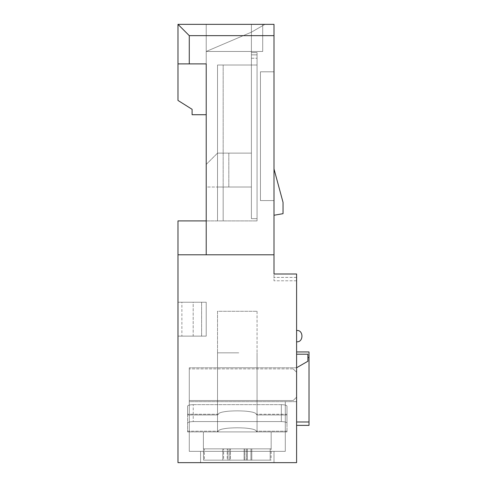 <?xml version="1.0" encoding="UTF-8"?>
<svg xmlns="http://www.w3.org/2000/svg" width="487" height="487" viewBox="0 0 487 487"><rect width="100%" height="100%" fill="white"/><g stroke="black" fill="none" stroke-linecap="round" stroke-linejoin="round"><path stroke-width="0.37" stroke-dasharray="2.44 1.83" d="M273.998 451.352L273.998 462.65L200.571 462.65L273.998 462.65L200.571 462.65L273.998 462.65L273.998 451.352L200.571 451.352L200.571 462.65L200.571 451.352L273.998 451.352M206.22 336.127L193.181 336.127L193.181 302.238L206.22 302.238L206.22 336.127L177.98 336.127L177.98 302.238L177.98 336.127L206.22 336.127L206.22 302.238L181.882 302.238L201.618 302.238L193.181 302.238L193.181 336.127L206.22 336.127L206.22 302.238L177.98 302.238L206.22 302.238L206.22 336.127M181.882 336.127L201.618 336.127L181.882 336.127L181.882 302.238M201.618 336.127L201.618 302.238L201.618 336.127L193.181 336.127L201.618 336.127M257.057 311.278L257.057 367.758L217.519 367.758L257.057 367.758L217.519 367.758L257.057 367.758L257.057 311.278L217.519 311.278L217.519 367.758L217.519 311.278L257.057 311.278M177.98 63.888L206.22 63.888L206.22 220.909L177.98 220.909L177.98 462.65L296.595 462.65L296.595 273.998L296.595 280.78L296.595 273.998L273.998 273.998L273.998 254.798L206.22 254.798L273.998 254.798L273.998 24.35L177.98 24.35L177.98 100.438L192.103 109.313L192.103 114.719L206.22 114.719L206.22 62.756L206.22 220.909L257.057 220.909L206.22 220.909L206.22 24.35L206.22 254.798L177.98 254.798L206.22 254.798M177.98 254.798L273.998 254.798M273.998 273.998L296.595 273.998L273.998 273.998L273.998 280.78L273.998 273.998M296.595 336.127L296.595 341.777L296.595 336.127M296.595 425.37L296.595 351.943L296.595 425.37L309.02 425.37L309.02 357.592L307.887 357.592L309.02 357.592L309.02 351.943L296.595 351.943M206.22 187.02L206.22 164.423L206.22 187.02L223.168 187.02L223.168 220.909L223.168 65.014L223.168 187.02L251.408 187.02L206.22 187.02L206.22 164.423L206.22 187.02L217.519 187.02L206.22 187.02L206.22 164.423L217.519 153.131L206.22 164.423M206.22 51.464L206.22 62.756L206.22 51.464L251.408 32.179L251.408 52.59L251.408 32.179L264.965 24.35L251.408 32.179L251.408 65.014L217.519 65.014L217.519 220.909L217.519 65.014L251.408 65.014L251.408 32.179L206.22 51.464L262.706 51.464L206.22 51.464L262.706 51.464L262.706 24.35L251.408 24.35L262.706 24.35L251.408 24.35L262.706 24.35L262.706 51.464L206.22 51.464L251.408 32.179L251.408 24.35L264.965 24.35L251.408 24.35L251.408 32.179L251.408 24.35L251.408 32.179L251.408 24.35L251.408 32.179L264.965 24.35L251.408 32.179L206.22 51.464M257.057 52.59L257.057 220.909L257.057 52.59L251.408 52.59L257.057 52.59L257.057 58.239L257.057 52.59L251.408 52.59L257.057 52.59M257.057 218.651L257.057 54.848L257.057 218.651L257.057 54.848L257.057 218.651L251.408 218.651L257.057 218.651L251.408 218.651L251.408 54.848L251.408 218.651L257.057 218.651M273.998 215.26L273.998 168.946L273.998 215.26L283.038 213.665L283.038 202.367L273.998 168.946M273.998 200.571L273.998 71.796L273.998 200.571L273.998 71.796L273.998 200.571L260.448 200.571L273.998 200.571L260.448 200.571L260.448 71.796L273.998 71.796L260.448 71.796L260.448 200.571L273.998 200.571M296.595 280.78L273.998 280.78L296.595 280.78M296.595 367.758L189.279 367.758L189.279 451.352L285.297 451.352L285.297 401.647L285.297 451.352L189.279 451.352L189.279 367.758L189.279 401.647L296.595 401.647L189.279 401.647L189.279 367.758L296.595 367.758L307.887 361.238L307.887 357.592L307.887 361.238L296.595 367.758L189.279 367.758L296.595 367.758L307.887 361.238L307.887 354.207L296.595 354.207L307.887 354.207L307.887 357.592L309.02 357.592M285.297 401.647L296.595 401.647L285.297 401.647M307.887 357.592L307.887 354.207L296.595 354.207M257.057 54.848L251.408 54.848L257.057 54.848L251.408 54.848L251.408 218.651L251.408 54.848L257.057 54.848M251.408 58.239L257.057 58.239L251.408 58.239M260.448 71.796L273.998 71.796L260.448 71.796L260.448 200.571L260.448 71.796M189.279 400.521L189.279 368.89L189.279 400.521L189.279 368.89L189.279 400.521L293.204 400.521L189.279 400.521L293.204 400.521L296.595 397.13L293.204 400.521L189.279 400.521M293.204 368.89L296.595 372.281L296.595 397.13L296.595 372.281L293.204 368.89L189.279 368.89L293.204 368.89L296.595 372.281L296.595 397.13L293.204 400.521L296.595 397.13L296.595 372.281L293.204 368.89L189.279 368.89L293.204 368.89M262.706 51.464L262.706 24.35L262.706 51.464M223.168 220.909L257.057 220.909L223.168 220.909M223.168 153.131L251.408 153.131L251.408 187.02L251.408 153.131L223.168 153.131M257.057 65.014L223.168 65.014L257.057 65.014L257.057 220.909L257.057 65.014M251.408 153.131L251.408 187.02L228.817 187.02L251.408 187.02L251.408 153.131L217.519 153.131L217.519 187.02L228.817 187.02L217.519 187.02L217.519 153.131L251.408 153.131M228.817 153.131L228.817 187.02L228.817 153.131M238.776 352.838L217.519 352.838L238.776 352.838M235.799 431.914L257.057 431.914L217.519 431.914L218.34 431.196C219.016 426.673 255.559 426.673 256.235 431.196L257.057 431.914L256.235 431.196C255.559 426.673 219.016 426.673 218.34 431.196L217.519 431.914L218.34 431.196C219.016 426.673 255.559 426.673 256.235 431.196L257.057 431.914L256.235 431.196C255.559 426.673 219.016 426.673 218.34 431.196L217.519 431.914L257.057 431.914L235.799 431.914M239.835 431.914L203.396 431.914L239.835 431.914M234.74 460.154L203.542 460.154L203.396 448.856L204.394 448.856L204.394 460.154L271.034 460.154L271.174 448.856L270.182 448.856L270.182 460.154L203.542 460.154L203.542 448.856L270.182 448.856L270.182 460.154L250.945 460.154L250.945 448.856L271.174 448.856L204.394 448.856L204.394 460.154L271.034 460.154L271.034 448.856L203.396 448.856L250.945 448.856L250.945 460.154L244.888 460.154L270.182 460.154L234.74 460.154M251.791 460.154L204.394 460.154L223.63 460.154L223.63 448.856L223.63 460.154L230.454 460.154L230.454 448.856L230.454 460.154L247.347 460.154L247.347 448.856L247.347 460.154L246.586 460.154L246.586 448.856L246.568 460.154L251.791 460.154L251.791 448.856L251.791 460.154M222.784 460.154L244.888 460.154L244.121 460.154L244.121 448.856L244.121 460.154L227.222 460.154L227.222 448.856L227.222 460.154L227.989 460.154L227.989 448.856L228.007 460.154L228.007 448.856L228.007 460.154L222.784 460.154L222.784 448.856L222.784 460.154M256.235 414.254C255.559 409.725 219.016 409.725 218.34 414.254L217.519 414.967L218.34 414.254C219.016 409.725 255.559 409.725 256.235 414.254L257.057 414.967L257.057 431.914L257.057 414.967L256.235 414.254C255.559 409.725 219.016 409.725 218.34 414.254L217.519 414.967L217.519 431.914L187.58 431.914L187.58 423.045L187.58 431.914L217.519 431.914L217.519 414.967L218.34 414.254C219.016 409.725 255.559 409.725 256.235 414.254L257.057 414.967L256.235 414.254L286.989 414.254L286.989 414.967L286.989 406.103C286.63 405.227 284.749 404.74 281.34 404.648L193.229 404.648C189.827 404.74 187.939 405.227 187.58 406.103L187.58 423.045C187.939 422.168 189.827 421.681 193.229 421.59L281.34 421.59C284.749 421.681 286.63 422.168 286.989 423.045L286.989 406.103L286.989 423.045C286.63 422.168 284.749 421.681 281.34 421.59C284.749 421.681 286.63 422.168 286.989 423.045L286.989 406.103C286.63 405.227 284.749 404.74 281.34 404.648L193.229 404.648C189.827 404.74 187.939 405.227 187.58 406.103L187.58 414.967L187.58 406.103C187.939 405.227 189.827 404.74 193.229 404.648C189.827 404.74 187.939 405.227 187.58 406.103L187.58 423.045C187.939 422.168 189.827 421.681 193.229 421.59C189.827 421.681 187.939 422.168 187.58 423.045C187.939 422.168 189.827 421.681 193.229 421.59L281.34 421.59L281.34 404.648C284.749 404.74 286.63 405.227 286.989 406.103L286.989 414.254L256.235 414.254M286.989 431.196L286.989 423.045L286.989 431.914L286.989 431.196L256.235 431.196L286.989 431.196M286.989 406.103L286.989 423.045C286.63 422.168 284.749 421.681 281.34 421.59L281.34 404.648C284.749 404.74 286.63 405.227 286.989 406.103M193.229 421.59L281.34 421.59L281.34 404.648L281.34 421.59L193.229 421.59L193.229 404.648L193.229 421.59M273.998 35.648L206.22 35.648M296.595 421.986L309.02 421.986M296.595 277.389L273.998 277.389L296.595 277.389M244.888 448.856L244.888 460.154L244.888 448.856M229.687 448.856L229.687 460.154L229.687 448.856M218.34 414.254L187.58 414.254L218.34 414.254M187.58 431.196L218.34 431.196L187.58 431.196M217.519 352.838L217.519 431.914L217.519 352.838M203.396 431.914L203.396 448.856L203.396 431.914M257.057 352.838L257.057 431.914L286.989 431.914L257.057 431.914L257.057 352.838M271.174 431.914L271.174 448.856L271.174 431.914M217.519 414.967L187.58 414.967L217.519 414.967M286.989 414.967L257.057 414.967L286.989 414.967"/><path stroke-width="0.73" d="M177.98 254.798L177.98 220.909L206.22 220.909L206.22 63.888L189.279 63.888L189.279 35.648L273.998 35.648L273.998 254.798L177.98 254.798L177.98 462.65L296.595 462.65L296.595 273.998L273.998 273.998L273.998 254.798M206.22 254.798L206.22 187.02M206.22 164.423L206.22 114.719L192.103 114.719L192.103 109.313L177.98 100.438L177.98 63.888L189.279 63.888M273.998 35.648L273.998 24.35L177.98 24.35L189.279 35.648M177.98 24.35L177.98 63.888M296.595 351.943L309.02 351.943L309.02 421.986L296.595 421.986M296.595 425.37L309.02 425.37L309.02 421.986M309.02 357.592L307.887 357.592M296.595 367.758L307.887 361.238L307.887 354.207L296.595 354.207M273.998 168.946L283.038 202.367L283.038 213.665L273.998 215.26M296.595 341.777C303.718 342.629 303.718 329.632 296.595 330.484C303.718 329.632 303.718 342.629 296.595 341.777"/></g></svg>
